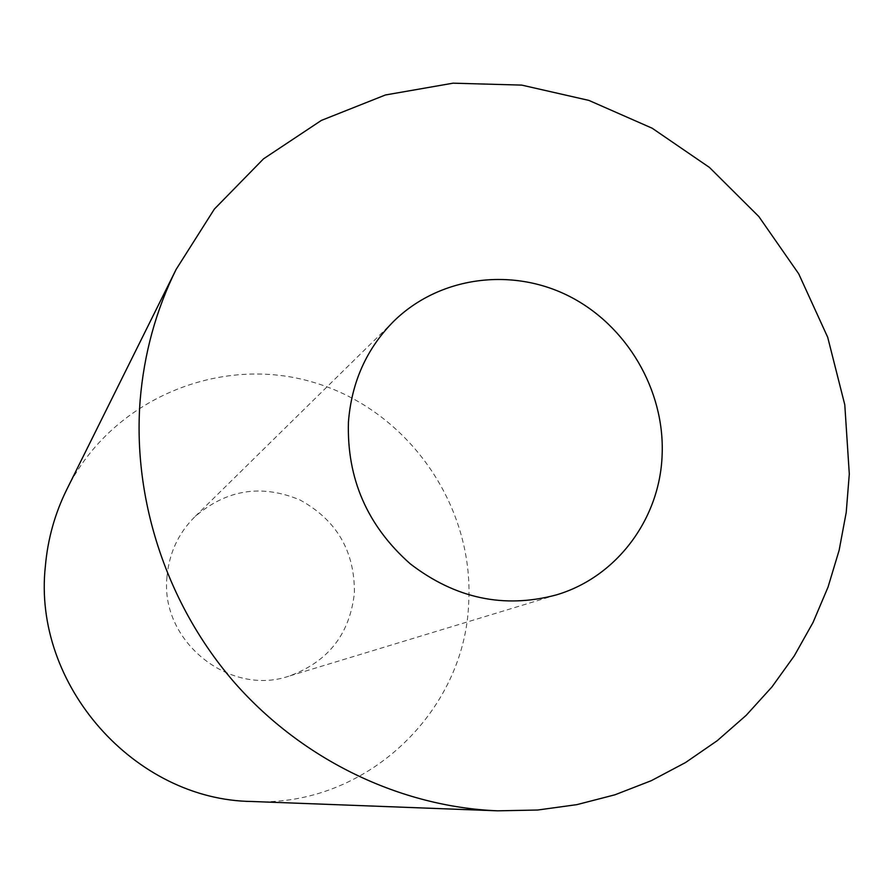<?xml version="1.0" encoding="UTF-8"?>
<svg xmlns="http://www.w3.org/2000/svg" width="894" height="894" viewBox="0 0 894 894"><rect width="100%" height="100%" fill="white"/><g stroke="black" fill="none" stroke-linecap="round" stroke-linejoin="round"><path stroke-width="0.67" stroke-dasharray="4.47 3.35" d="M66.782 489.487C111.705 398.836 220.438 354.102 313.984 382.498C407.798 410.301 474.155 505.009 468.702 602.657C465.171 712.037 365.434 807.651 252.063 801.493M167.01 576.664C169.111 553.285 178.297 533.405 194.568 517.034C226.115 489.577 261.227 483.866 299.903 499.925C336.546 520.051 354.717 551.006 354.415 592.811C349.867 634.159 328.076 661.918 289.03 676.121C229.11 696.839 159.836 640.897 167.01 576.664M393.751 321.248L194.568 517.034M556.269 594.923L289.03 676.121"/><path stroke-width="1.34" d="M497.656 810.824L252.063 801.493C134.614 800.231 32.273 684.703 45.37 566.181C47.751 539.104 54.892 513.536 66.782 489.487L176.14 269.385L214.359 209.095L263.518 158.841L321.371 120.411L385.415 94.976L453.068 83.176L521.716 85.109L588.867 100.396L652.173 128.222L709.467 167.446L758.85 216.56L798.711 273.821L827.699 337.273L844.785 404.758L849.3 473.988L846.216 512.452L839.131 550.291L828.045 587.079L813.071 622.392L794.319 655.805L771.958 686.916L746.199 715.312L717.29 740.645L685.542 762.537L651.29 780.685L614.938 794.8L576.898 804.634L537.64 810.031L497.656 810.824C400.579 806.924 302.943 760.302 234.943 683.094C167.357 605.54 132.435 500.517 140.135 400.445C144.001 353.756 156.003 310.073 176.14 269.385M348.436 422.046C351.565 382.084 366.674 348.481 393.751 321.248C439.356 276.503 511.558 266.993 569.165 296.216C626.828 325.416 664.767 390.019 662.141 454.577C660.152 518.475 616.972 577.066 556.269 594.923C504.104 608.915 455.415 598.544 410.212 563.801C367.311 525.828 346.727 478.569 348.436 422.046"/></g></svg>
